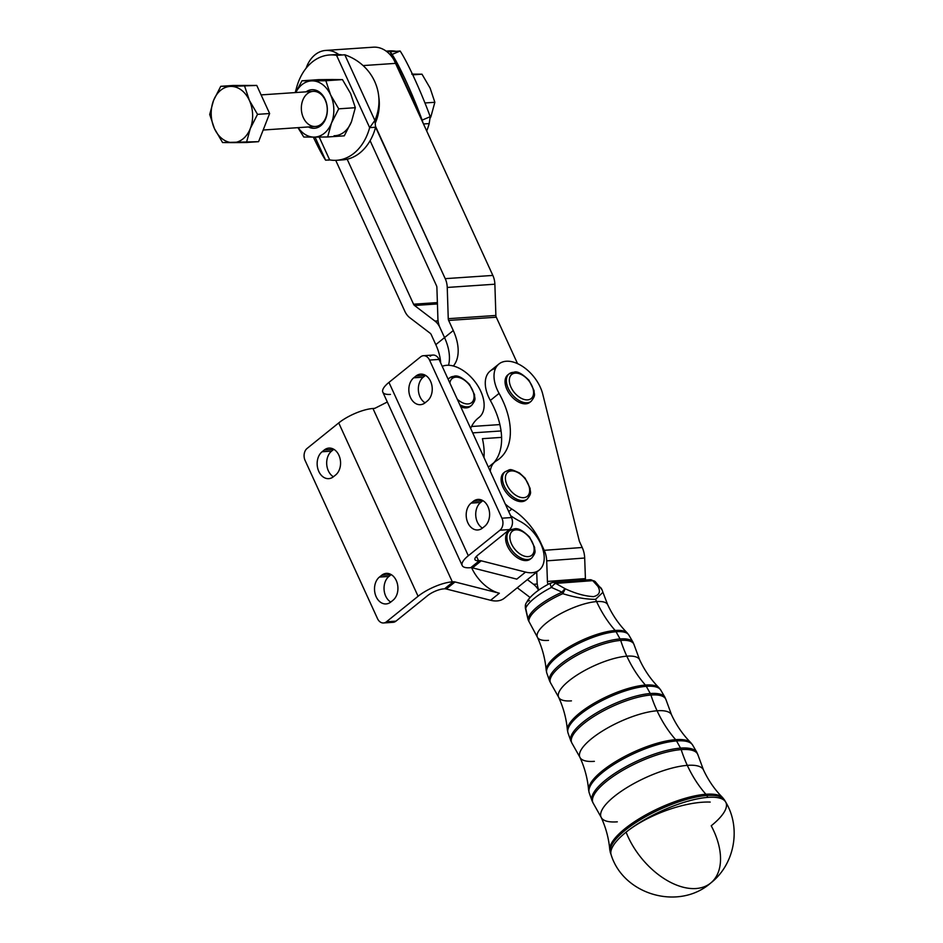 <?xml version="1.0" encoding="UTF-8"?>
<svg xmlns="http://www.w3.org/2000/svg" width="943" height="943" viewBox="0 0 943 943"><rect width="100%" height="100%" fill="white"/><g stroke="black" fill="none" stroke-linecap="round" stroke-linejoin="round"><path stroke-width="1.41" d="M515.809 373.11A15.477 9.336 -128.9 0 1 533.585 393.101A15.477 9.336 -128.9 0 1 514.984 393.302A15.477 9.336 -128.9 0 1 515.809 373.11A15.477 9.336 51.1 0 0 514.984 393.302A15.477 9.336 51.1 0 0 533.585 393.101A15.477 9.336 51.1 0 0 515.809 373.11M509.102 373.864L507.794 374.925A17.587 10.609 51.1 0 0 510.576 395.282A17.587 10.609 51.1 0 0 529.883 402.307L531.192 401.258C536.378 394.634 533.844 394.469 534.092 390.685L529.047 380.359C522.469 373.935 517.613 371.165 514.477 372.049L509.102 373.864A17.587 10.609 51.1 0 0 511.884 394.221A17.587 10.609 51.1 0 0 531.192 401.258A17.587 10.609 -128.9 0 1 511.884 394.221A17.587 10.609 -128.9 0 1 509.102 373.864A17.587 10.609 -128.9 0 1 513.723 372.332M519.605 473.622A15.477 9.336 -128.9 0 1 526.842 496.655A15.477 9.336 -128.9 0 1 506.132 482.639A15.477 9.336 -128.9 0 1 519.605 473.622A15.477 9.336 51.1 0 0 506.132 482.639A15.477 9.336 51.1 0 0 526.842 496.655A15.477 9.336 51.1 0 0 519.605 473.622M505.165 471.677A17.587 10.609 51.1 0 0 507.959 492.034A17.587 10.609 51.1 0 0 527.267 499.059A17.587 10.609 -128.9 0 1 507.959 492.034A17.587 10.609 -128.9 0 1 505.165 471.677C511.071 469.52 508.312 467.94 519.475 472.938L525.121 478.16L530.155 488.486C529.907 492.27 532.453 492.435 527.267 499.059L525.946 500.12A17.587 10.609 51.1 0 1 506.65 493.083A17.587 10.609 51.1 0 1 503.857 472.726L505.165 471.677M515.892 529.872A15.477 9.336 -128.9 0 1 534.151 549.333A15.477 9.336 -128.9 0 1 516.01 550.559A15.477 9.336 -128.9 0 1 515.892 529.872A15.477 9.336 51.1 0 0 516.01 550.559A15.477 9.336 51.1 0 0 534.151 549.333A15.477 9.336 51.1 0 0 515.892 529.872M509.656 530.626L508.348 531.675A17.587 10.609 51.1 0 0 511.141 552.032A17.587 10.609 51.1 0 0 530.438 559.058L531.758 558.008C536.944 551.384 534.398 551.219 534.646 547.435L529.601 537.109C523.129 530.638 518.072 527.88 514.442 528.823L509.656 530.626A17.587 10.609 51.1 0 0 512.45 550.971A17.587 10.609 51.1 0 0 531.758 558.008A17.587 10.609 -128.9 0 1 512.45 550.971A17.587 10.609 -128.9 0 1 509.656 530.626A17.587 10.609 -128.9 0 1 513.746 529.106M455.799 377.176A15.477 9.336 -128.9 0 1 474.034 395.871A15.477 9.336 -128.9 0 1 457.272 399.207A15.477 9.336 51.1 0 0 474.034 395.871A15.477 9.336 51.1 0 0 455.799 377.176A15.477 9.336 51.1 0 0 449.87 383.035A15.477 9.336 -128.9 0 1 455.799 377.176M470.97 405.785A17.587 10.609 -128.9 0 1 460.785 406.869A17.587 10.609 51.1 0 0 470.357 406.362L471.665 405.301A17.587 10.609 -128.9 0 1 459.795 404.712A17.587 10.609 51.1 0 0 471.665 405.301C476.852 398.689 474.305 398.524 474.565 394.74L469.52 384.402C463.037 377.943 457.992 375.173 454.349 376.127L449.575 377.919A17.587 10.609 51.1 0 0 448.22 379.416A17.587 10.609 -128.9 0 1 449.575 377.919A17.587 10.609 -128.9 0 1 453.654 376.41M449.575 377.919L448.255 378.98A17.587 10.609 51.1 0 0 448.078 379.121A17.587 10.609 -128.9 0 1 448.951 378.497M501.063 430.951L472.691 432.884L501.063 430.951M386.382 51.299A52.773 38.781 86.1 0 1 390.154 51.724A52.773 38.781 -93.9 0 0 386.382 51.299A32.545 23.917 86.1 0 1 393.726 59.515L390.154 51.724L392.088 54.423L400.15 51.016A52.773 4.904 67.1 0 1 430.22 116.696L429.195 123.58A52.773 38.781 86.1 0 1 426.696 130.924A52.773 38.781 -93.9 0 0 429.195 123.58L423.513 123.969L429.195 123.58L430.22 116.696L422.158 120.091L423.089 123.097L492.847 275.427A17.587 12.931 86.1 0 1 494.875 284.208L495.877 315.457A3.513 2.581 -93.9 0 0 496.289 317.213L448.656 320.443L453.277 330.545L444.542 337.594A45.735 27.595 -128.9 0 1 448.526 365.271A45.735 27.595 51.1 0 0 444.542 337.594L439.921 327.492L444.542 337.594L453.277 330.545L448.656 320.443A3.513 2.581 86.1 0 1 448.255 318.687L447.241 287.45A17.587 12.931 -93.9 0 0 445.226 278.656L492.847 275.427L395.742 63.358L363.09 65.586L395.742 63.358L393.726 59.515A32.545 23.917 -93.9 0 0 386.382 51.299A32.545 23.917 -93.9 0 0 373.345 47.185L325.724 50.427A32.545 23.917 86.1 0 1 338.749 54.541A52.773 38.781 86.1 0 1 341.449 54.788A52.773 38.781 -93.9 0 0 338.749 54.541A52.773 38.781 -93.9 0 0 335.496 54.576L329.543 54.977A52.773 38.781 86.1 0 1 336.568 55.366A52.773 38.781 -93.9 0 0 296.585 87.628L295.23 92.579L296.585 87.628A52.773 38.781 86.1 0 1 329.543 54.977M587.56 580.652A7.037 5.187 85.7 0 1 589.846 579.721A7.037 5.187 85.7 0 1 592.746 580.64A7.037 5.01 -44.9 0 1 595.363 581.772A7.037 5.01 -44.9 0 1 595.363 581.784A7.037 5.01 135.1 0 0 592.746 580.64L597.886 586.334A7.037 5.517 -38.6 0 1 601.009 588.043A7.037 5.517 141.4 0 0 597.886 586.334L592.746 580.64A7.037 5.187 -94.3 0 0 589.846 579.721L595.363 581.772L602.023 589.764A7.037 6.165 -22.3 0 1 602.035 589.788A7.037 6.165 157.7 0 0 597.886 586.334A7.037 6.165 -22.3 0 1 602.023 589.764L602.931 592.275L595.575 599.347L602.931 592.275L607.705 604.734A38.722 11.87 155.2 0 0 596.589 601.587A38.722 11.87 -24.8 0 1 607.705 604.734C612.644 615.355 619.138 624.726 627.178 632.871A44.875 13.756 155.2 0 0 615.178 630.478A44.875 13.756 -24.8 0 1 627.178 632.871L628.863 635.063A45.229 13.862 155.2 0 0 616.062 631.727A45.229 13.862 -24.8 0 1 628.863 635.063L633.071 642.324A46.007 14.098 155.2 0 0 620.046 638.941A46.007 14.098 -24.8 0 1 633.071 642.324L634.12 644.823A45.948 14.086 155.2 0 0 620.694 640.427A45.948 14.086 -24.8 0 1 634.12 644.823L639.637 659.805A44.616 13.673 155.2 0 0 626.824 656.175A44.616 13.673 -24.8 0 1 639.637 659.805C644.552 670.367 651 679.691 658.992 687.777A50.757 15.559 155.2 0 0 645.425 685.066A50.757 15.559 -24.8 0 1 658.992 687.777L660.76 690.087A51.111 15.666 155.2 0 0 646.297 686.327A51.111 15.666 -24.8 0 1 660.76 690.087L664.98 697.349A51.889 15.901 155.2 0 0 650.293 693.529A51.889 15.901 -24.8 0 1 664.98 697.349L666.088 699.977A51.83 15.89 155.2 0 0 650.929 695.026A51.83 15.89 -24.8 0 1 666.088 699.977L671.557 714.877A50.498 15.477 155.2 0 0 657.071 710.774A50.498 15.477 -24.8 0 1 671.557 714.877C676.461 725.391 682.873 734.656 690.806 742.683A56.651 17.363 155.2 0 0 675.659 739.666A56.651 17.363 -24.8 0 1 690.806 742.683L692.669 745.111A56.993 17.469 155.2 0 0 676.544 740.915A56.993 17.469 -24.8 0 1 692.669 745.111L696.877 752.373A57.771 17.705 155.2 0 0 680.528 748.117A57.771 17.705 -24.8 0 1 696.877 752.373L698.044 755.143A57.723 17.693 155.2 0 0 681.176 749.614A57.723 17.693 -24.8 0 1 698.044 755.143L703.49 769.948A56.38 17.28 155.2 0 0 687.306 765.362A56.38 17.28 -24.8 0 1 703.49 769.948C708.358 780.403 714.735 789.621 722.621 797.589A62.533 19.166 155.2 0 0 705.894 794.254A62.533 19.166 -24.8 0 1 722.621 797.589L724.578 800.135A62.886 19.273 155.2 0 0 706.779 795.515A62.886 19.273 -24.8 0 1 724.578 800.135L725.674 802.021A63.087 19.331 -24.8 0 1 711.222 825.785A63.334 38.203 -128.9 0 1 710.645 883.084A63.334 38.203 -128.9 0 1 696.17 888.518A63.334 38.203 -128.9 0 1 626.093 832.162A63.087 19.331 -24.8 0 1 707.816 797.377A63.087 19.331 -24.8 0 1 725.674 802.021A63.087 19.331 155.2 0 0 707.816 797.377L706.779 795.515A7.037 5.187 -94.3 0 0 705.894 794.254A114.351 84.198 85.7 0 1 687.306 765.362A114.351 84.198 85.7 0 1 681.176 749.614A7.037 5.187 -94.3 0 0 680.528 748.117L676.544 740.915A7.037 5.187 -94.3 0 0 675.659 739.666A114.351 84.198 85.7 0 1 657.071 710.774A114.351 84.198 85.7 0 1 650.929 695.026A7.037 5.187 -94.3 0 0 650.293 693.529L646.297 686.327A7.037 5.187 -94.3 0 0 645.425 685.066A114.351 84.198 85.7 0 1 626.824 656.175A114.351 84.198 85.7 0 1 620.694 640.427A7.037 5.187 -94.3 0 0 620.046 638.941L616.062 631.727A7.037 5.187 -94.3 0 0 615.178 630.478A114.351 84.198 85.7 0 1 596.589 601.587A114.351 84.198 85.7 0 1 595.575 599.347A114.351 84.198 -94.3 0 0 596.589 601.587A114.351 84.198 -94.3 0 0 615.178 630.478A7.037 5.187 85.7 0 1 616.062 631.727L620.046 638.941A7.037 5.187 85.7 0 1 620.694 640.427A114.351 84.198 -94.3 0 0 626.824 656.175A114.351 84.198 -94.3 0 0 645.425 685.066A7.037 5.187 85.7 0 1 646.297 686.327L650.293 693.529A7.037 5.187 85.7 0 1 650.929 695.026A114.351 84.198 -94.3 0 0 657.071 710.774A114.351 84.198 -94.3 0 0 675.659 739.666A7.037 5.187 85.7 0 1 676.544 740.915L680.528 748.117A7.037 5.187 85.7 0 1 681.176 749.614A114.351 84.198 -94.3 0 0 687.306 765.362A114.351 84.198 -94.3 0 0 705.894 794.254A7.037 5.187 85.7 0 1 706.779 795.515L707.816 797.377A63.087 19.331 155.2 0 0 626.093 832.162A63.087 19.331 155.2 0 0 611.182 854.924A63.087 19.331 -24.8 0 1 626.093 832.162A63.334 38.203 51.1 0 0 696.17 888.518A63.334 38.203 51.1 0 0 710.645 883.084C678.913 910.785 623.594 895.013 611.182 854.924L610.451 852.873A62.886 19.273 -24.8 0 1 641.653 818.96A62.886 19.273 -24.8 0 1 706.779 795.515A62.886 19.273 155.2 0 0 641.653 818.96A62.886 19.273 155.2 0 0 610.451 852.873L609.779 849.726A62.533 19.166 -24.8 0 1 643.256 816.332A62.533 19.166 -24.8 0 1 705.894 794.254A62.533 19.166 155.2 0 0 643.256 816.332A62.533 19.166 155.2 0 0 609.779 849.726C608.813 838.563 605.936 827.73 601.127 817.251A56.38 17.28 -24.8 0 1 628.262 786.78A56.38 17.28 -24.8 0 1 687.306 765.362A56.38 17.28 155.2 0 0 628.262 786.78A56.38 17.28 155.2 0 0 601.127 817.251L593.383 803.495A57.723 17.693 -24.8 0 1 619.563 772.246A57.723 17.693 -24.8 0 1 681.176 749.614A57.723 17.693 155.2 0 0 619.563 772.246A57.723 17.693 155.2 0 0 593.383 803.495L592.027 800.819A57.771 17.705 -24.8 0 1 620.694 769.677A57.771 17.705 -24.8 0 1 680.528 748.117A57.771 17.705 155.2 0 0 620.694 769.677A57.771 17.705 155.2 0 0 592.027 800.819L589.234 792.91A56.993 17.469 -24.8 0 1 617.512 762.18A56.993 17.469 -24.8 0 1 676.544 740.915A56.993 17.469 155.2 0 0 617.512 762.18A56.993 17.469 155.2 0 0 589.234 792.91L588.585 789.916A56.651 17.363 -24.8 0 1 618.903 759.669A56.651 17.363 -24.8 0 1 675.659 739.666A56.651 17.363 155.2 0 0 618.903 759.669A56.651 17.363 155.2 0 0 588.585 789.916C587.619 778.67 584.719 767.779 579.886 757.241A50.498 15.477 -24.8 0 1 604.192 729.953A50.498 15.477 -24.8 0 1 657.071 710.774A50.498 15.477 155.2 0 0 604.192 729.953A50.498 15.477 155.2 0 0 579.886 757.241L572.095 743.414A51.83 15.89 -24.8 0 1 595.611 715.348A51.83 15.89 -24.8 0 1 650.929 695.026A51.83 15.89 155.2 0 0 595.611 715.348A51.83 15.89 155.2 0 0 572.095 743.414L570.81 740.868A51.889 15.901 -24.8 0 1 596.554 712.884A51.889 15.901 -24.8 0 1 650.293 693.529A51.889 15.901 155.2 0 0 596.554 712.884A51.889 15.901 155.2 0 0 570.81 740.868L568.004 732.947A51.111 15.666 -24.8 0 1 593.359 705.388A51.111 15.666 -24.8 0 1 646.297 686.327A51.111 15.666 155.2 0 0 593.359 705.388A51.111 15.666 155.2 0 0 568.004 732.947L567.391 730.094A50.757 15.559 -24.8 0 1 594.561 702.995A50.757 15.559 -24.8 0 1 645.425 685.066A50.757 15.559 155.2 0 0 594.561 702.995A50.757 15.559 155.2 0 0 567.391 730.094C566.413 718.778 563.49 707.816 558.645 697.231A44.616 13.673 -24.8 0 1 580.11 673.125A44.616 13.673 -24.8 0 1 626.824 656.175A44.616 13.673 155.2 0 0 580.11 673.125A44.616 13.673 155.2 0 0 558.645 697.231L550.806 683.321A45.948 14.086 -24.8 0 1 571.647 658.45A45.948 14.086 -24.8 0 1 620.694 640.427A45.948 14.086 155.2 0 0 571.647 658.45A45.948 14.086 155.2 0 0 550.806 683.321L549.58 680.905A46.007 14.098 -24.8 0 1 572.401 656.092A46.007 14.098 -24.8 0 1 620.046 638.941A46.007 14.098 155.2 0 0 572.401 656.092A46.007 14.098 155.2 0 0 549.58 680.905L546.775 672.984A45.229 13.862 -24.8 0 1 569.218 648.607A45.229 13.862 -24.8 0 1 616.062 631.727A45.229 13.862 155.2 0 0 569.218 648.607A45.229 13.862 155.2 0 0 546.775 672.984L546.197 670.284A44.875 13.756 -24.8 0 1 570.22 646.32A44.875 13.756 -24.8 0 1 615.178 630.478A44.875 13.756 155.2 0 0 570.22 646.32A44.875 13.756 155.2 0 0 546.197 670.284C545.207 658.886 542.272 647.865 537.392 637.22A38.722 11.87 -24.8 0 1 556.028 616.298A38.722 11.87 -24.8 0 1 596.589 601.587A38.722 11.87 155.2 0 0 556.028 616.298A38.722 11.87 155.2 0 0 537.392 637.22L528.481 620.612A7.037 3.041 -26.1 0 0 528.846 621.083A40.066 12.283 -24.8 0 1 562.806 593.689C575.089 597.449 586.016 599.347 595.575 599.347C586.016 599.347 575.089 597.449 562.806 593.689A40.066 12.283 155.2 0 0 528.846 621.083A7.037 3.041 153.9 0 1 528.481 620.612A7.037 3.041 -26.1 0 1 528.351 620.199M552.893 582.491L550.205 583.245A7.037 0.86 62.9 0 0 551.455 587.418A7.037 0.86 -117.1 0 1 550.205 583.245A7.037 0.86 -117.1 0 1 550.606 583.422A7.037 5.187 85.7 0 1 552.893 582.491A7.037 5.187 85.7 0 1 555.792 583.411L592.746 580.64L555.792 583.411L565.234 588.786C575.489 593.56 584.931 596.176 593.548 596.636C599.465 595.08 600.903 591.65 597.886 586.334C600.903 591.65 599.465 595.08 593.548 596.636C584.931 596.176 575.489 593.56 565.234 588.786L562.806 593.689L565.234 588.786L555.792 583.411A7.037 5.187 -94.3 0 0 552.893 582.491L589.846 579.721M601.457 588.727A7.037 5.517 141.4 0 0 601.009 588.043M551.455 587.418A7.037 2.782 -58.9 0 1 555.792 583.411A7.037 2.782 121.1 0 0 551.455 587.418L562.122 592.204A7.037 1.98 -62 0 1 565.234 588.786A7.037 1.98 118 0 0 562.122 592.204L551.455 587.418A39.264 12.035 155.2 0 0 525.687 608.2A39.264 12.035 -24.8 0 1 551.455 587.418M550.205 583.245C540.28 588.314 532.948 593.795 528.233 599.689L525.781 603.815A7.037 6.342 23.2 0 0 525.687 608.2L528.127 619.634A40.125 12.294 -24.8 0 1 562.122 592.204L562.806 593.689L562.122 592.204A40.125 12.294 155.2 0 0 528.127 619.634L525.687 608.2A7.037 6.342 -156.8 0 1 525.781 603.815A7.037 6.342 -156.8 0 1 529.436 600.502M528.481 620.612L528.033 619.445A7.037 2.004 -15.9 0 0 528.127 619.634A7.037 2.004 164.1 0 1 528.033 619.445L525.334 607.87A7.037 1.367 -10.6 0 0 525.687 608.2A7.037 1.367 169.4 0 1 525.334 607.87L525.781 603.815M548.508 640.38A38.722 11.87 -24.8 0 1 537.392 637.22M528.127 619.634A7.037 6.636 -1.2 0 0 528.846 621.083A7.037 6.636 178.8 0 1 528.127 619.634M571.446 700.861A44.616 13.673 -24.8 0 1 558.645 697.231M594.373 761.343A50.498 15.477 -24.8 0 1 579.886 757.241M617.311 821.836A56.38 17.28 -24.8 0 1 601.127 817.251M710.197 802.08A63.334 23.445 158.6 0 0 626.093 832.162A63.334 23.445 -21.4 0 1 710.197 802.08M548.013 584.401A7.037 5.187 85.7 0 1 547.423 581.442L546.692 560.861A21.111 15.548 -94.3 0 0 544.241 550.323L540.268 541.73L544.241 550.323A21.111 15.548 85.7 0 1 546.692 560.861L547.423 581.442A7.037 5.187 -94.3 0 0 548.013 584.401M536.72 572.083L537.05 581.466A21.111 15.548 -94.3 0 0 538.724 590.106A21.111 15.548 85.7 0 1 537.05 581.466L536.72 572.083M308.444 126.951A19.331 14.204 -93.9 0 0 324.274 121.6A19.331 14.204 -93.9 0 0 325.123 99.31A19.331 14.204 -93.9 0 0 306.051 91.848A19.331 14.204 86.1 0 1 327.292 108.032A19.331 14.204 86.1 0 1 308.444 126.951M263.156 130.028L315.492 126.468A17.587 12.931 -93.9 0 0 325.217 100.099A17.587 12.931 86.1 0 1 314.868 126.492A17.587 12.931 86.1 0 1 302.809 100.147A17.587 12.931 86.1 0 1 325.217 100.099A17.587 12.931 -93.9 0 0 313.1 91.365L261.105 94.901M330.592 94.901A28.149 20.675 -93.9 0 0 312.204 80.874A28.149 20.675 -93.9 0 0 295.819 92.544A28.149 20.675 86.1 0 1 312.204 80.874L342.462 79.613L350.596 93.534L355.322 107.702L351.503 121.659L344.278 135.839L327.681 136.971L331.5 123.014A28.149 20.675 -93.9 0 0 330.592 94.901A28.149 20.675 86.1 0 1 331.5 123.014L338.726 108.834L330.592 94.901L325.865 80.733L312.204 80.874A28.149 20.675 86.1 0 1 330.592 94.901L338.726 108.834L355.322 107.702L350.596 93.534L342.462 79.613L332.207 79.518L342.462 79.613L325.865 80.733L330.592 94.901M298.2 127.647A28.149 20.675 -93.9 0 0 314.031 137.112A28.149 20.675 -93.9 0 0 331.5 123.014A28.149 20.675 86.1 0 1 314.031 137.112L327.681 136.971L314.031 137.112A28.149 20.675 86.1 0 1 298.2 127.647M334.034 135.757A28.149 20.675 -93.9 0 0 351.503 121.659L355.322 107.702L338.726 108.834L331.5 123.014L327.681 136.971L344.278 135.839L351.503 121.659A28.149 20.675 86.1 0 1 334.034 135.757M318.557 79.66L332.207 79.518L301.96 80.792L312.204 80.874L301.96 80.792L318.557 79.66M295.737 92.544L301.96 80.792L295.737 92.544M303.776 137.018L297.941 127.659L303.776 137.018L314.031 137.112L303.776 137.018M431.034 116.248A28.149 20.675 86.1 0 1 430.444 117.639A28.149 20.675 -93.9 0 0 431.034 116.248L434.853 102.292L431.034 116.248M430.126 88.123L434.853 102.292L424.963 102.964L434.853 102.292L430.126 88.123L421.993 74.191L430.126 88.123M411.749 74.108L421.993 74.191L412.775 74.827L421.993 74.191L411.749 74.108M329.661 159.897L325.618 160.192L329.661 159.897L319.217 137.077L329.661 159.897A52.773 38.781 -93.9 0 0 369.656 127.635A52.773 38.781 86.1 0 1 336.698 160.286A52.773 38.781 86.1 0 1 329.661 159.897M378.768 96.752A52.773 49.932 173 0 1 375.22 123.285L375.503 126.327L374.878 120.456L369.656 127.635L336.568 55.366L344.808 54.788L336.568 55.366L369.656 127.635L372.992 127.411L369.656 127.635L374.878 120.456L344.808 54.788L374.878 120.456A52.773 49.932 -7 0 0 344.808 54.788A52.773 49.932 173 0 1 378.614 95.337A52.773 49.932 173 0 1 374.878 120.456L375.22 123.285A52.773 49.932 -7 0 0 378.956 98.155L378.614 95.337M336.698 160.286L342.651 159.886A52.773 38.781 -93.9 0 0 347.165 159.214L413.553 304.212A3.513 2.581 -93.9 0 0 414.543 305.497L437.422 303.941L414.543 305.497L434.971 321.08A17.587 12.931 86.1 0 1 439.921 327.504L444.542 337.594A45.735 27.595 -128.9 0 1 448.526 365.271A45.735 27.595 51.1 0 0 444.542 337.594L435.807 344.643L431.187 334.553L435.807 344.643A45.735 27.595 -128.9 0 1 440.652 362.89A45.735 27.595 51.1 0 0 435.807 344.643L444.542 337.594L439.921 327.504A17.587 12.931 86.1 0 1 437.906 318.71L436.892 287.462A3.513 2.581 -93.9 0 0 436.491 285.705L370.104 140.707A52.773 38.781 86.1 0 1 347.165 159.214A52.773 38.781 -93.9 0 0 370.104 140.707A52.773 38.781 -93.9 0 0 375.609 127.234L372.992 127.411L375.609 127.234L375.503 126.327L445.226 278.656L375.609 127.234A52.773 38.781 86.1 0 1 370.104 140.707L436.491 285.705A3.513 2.581 86.1 0 1 436.892 287.462L437.906 318.71A17.587 12.931 -93.9 0 0 439.921 327.492A17.587 12.931 -93.9 0 0 434.971 321.08L414.543 305.497A3.513 2.581 86.1 0 1 413.553 304.212L347.165 159.214A52.773 38.781 86.1 0 1 339.669 159.933M315.045 137.112L325.618 160.192L315.045 137.112M297.293 89.196L296.585 87.628L297.293 89.196M313.335 137.112A52.773 4.904 -112.9 0 0 325.618 160.192A52.773 4.904 67.1 0 1 313.335 137.112M404.818 311.261L335.72 160.334L404.818 311.261A17.587 12.931 -93.9 0 0 409.769 317.685L430.197 333.268A3.513 2.581 86.1 0 1 431.187 334.553A3.513 2.581 -93.9 0 0 430.197 333.268L409.769 317.685A17.587 12.931 86.1 0 1 404.818 311.261M332.525 54.93A52.773 38.781 86.1 0 1 338.749 54.541A32.545 23.917 -93.9 0 0 306.121 68.202A32.545 23.917 86.1 0 1 325.724 50.427M423.089 123.097L392.088 54.423L390.154 51.724L400.15 51.016L390.154 51.724L423.089 123.097M386.312 51.252A52.773 38.781 86.1 0 1 395.966 51.287A52.773 38.781 -93.9 0 0 389.07 50.934L386.147 51.122M400.15 51.016L392.088 54.423A52.773 4.904 67.1 0 1 422.158 120.091L430.22 116.696A52.773 4.904 -112.9 0 0 400.15 51.016M392.088 54.423L422.158 120.091A52.773 4.904 -112.9 0 0 392.088 54.423M496.289 317.213L517.542 363.633L496.289 317.213A3.513 2.581 86.1 0 1 495.877 315.457L448.255 318.687A3.513 2.581 -93.9 0 0 448.656 320.443L496.289 317.213M430.126 356.23A8.793 6.46 86.1 0 1 439.061 359.424L511.46 517.554L501.935 518.202A8.793 6.46 86.1 0 1 499.955 530.214L468.317 555.745L499.955 530.214A8.793 6.46 -93.9 0 0 501.935 518.202L429.536 360.073A8.793 6.46 -93.9 0 0 420.602 356.878L388.952 382.398L468.317 555.745A26.392 8.192 155.4 0 0 469.791 567.745A26.392 8.192 -24.6 0 1 462.188 565.517A26.392 8.192 -24.6 0 1 468.317 555.745L388.952 382.398A26.392 8.192 155.4 0 0 382.823 392.17L462.188 565.517M477.842 555.097A12.318 3.819 155.4 0 0 474.977 559.659A12.318 3.819 155.4 0 0 478.525 560.696L476.51 556.287L478.525 560.696A12.318 3.819 -24.6 0 1 477.842 555.097L509.479 529.565L477.842 555.097M427.332 400.987L425.152 402.755A14.428 10.597 86.1 0 1 410.488 397.51A14.428 10.597 86.1 0 1 413.741 377.813L415.922 376.057A14.428 10.597 86.1 0 1 430.586 381.302A14.428 10.597 86.1 0 1 427.332 400.987A14.428 10.597 -93.9 0 0 431.67 384.438A14.428 10.597 -93.9 0 0 420.649 374.135A14.428 10.597 -93.9 0 0 415.922 376.057L425.446 375.408L423.266 377.165A14.428 10.597 -93.9 0 0 418.397 390.414A14.428 10.597 -93.9 0 0 425.081 402.814A14.428 10.597 86.1 0 1 418.397 390.414A14.428 10.597 86.1 0 1 423.266 377.165L425.446 375.408A14.428 10.597 86.1 0 1 425.517 375.349A14.428 10.597 -93.9 0 0 425.446 375.408L415.922 376.057L413.741 377.813L423.266 377.165L413.741 377.813A14.428 10.597 -93.9 0 0 409.392 394.374A14.428 10.597 -93.9 0 0 420.425 404.677A14.428 10.597 -93.9 0 0 425.152 402.755L427.332 400.987M484.702 526.288L482.521 528.045A14.428 10.597 86.1 0 1 467.858 522.799A14.428 10.597 86.1 0 1 471.099 503.102L473.28 501.346A14.428 10.597 86.1 0 1 487.944 506.591A14.428 10.597 86.1 0 1 484.702 526.288A14.428 10.597 -93.9 0 0 489.04 509.727A14.428 10.597 -93.9 0 0 478.007 499.425A14.428 10.597 -93.9 0 0 473.28 501.346L482.804 500.698L480.624 502.466A14.428 10.597 -93.9 0 0 475.767 515.703A14.428 10.597 -93.9 0 0 482.439 528.104A14.428 10.597 86.1 0 1 475.767 515.703A14.428 10.597 86.1 0 1 480.624 502.466L482.804 500.698A14.428 10.597 86.1 0 1 482.875 500.639A14.428 10.597 -93.9 0 0 482.804 500.698L473.28 501.346L471.099 503.102L480.624 502.466L471.099 503.102A14.428 10.597 -93.9 0 0 466.761 519.664A14.428 10.597 -93.9 0 0 477.783 529.966A14.428 10.597 -93.9 0 0 482.521 528.045L484.702 526.288M511.46 517.554A8.793 6.46 86.1 0 1 509.479 529.565A8.793 6.46 -93.9 0 0 511.46 517.554L439.061 359.424L429.536 360.073L501.935 518.202L511.46 517.554M499.955 530.214L509.479 529.565L499.955 530.214M439.061 359.424A8.793 6.46 -93.9 0 0 433.002 355.051L423.478 355.7A8.793 6.46 86.1 0 1 429.536 360.073L439.061 359.424M390.437 394.398A26.392 8.192 -24.6 0 1 388.952 382.398L420.602 356.878A8.793 6.46 86.1 0 1 423.478 355.7M477.724 418.48L478.903 417.537A66.847 40.325 51.1 0 0 478.313 417.997A66.847 40.325 51.1 0 0 470.651 428.417A66.847 40.325 -128.9 0 1 478.903 417.537A31.661 19.096 51.1 0 0 475.979 383.058A31.661 19.096 51.1 0 0 442.232 366.344A31.661 19.096 -128.9 0 1 475.814 382.811A31.661 19.096 -128.9 0 1 479.185 417.313A31.661 19.096 -128.9 0 1 478.903 417.537L477.724 418.48M510.599 515.68A66.847 40.325 51.1 0 0 519.687 521.149A66.847 40.325 -128.9 0 1 510.599 515.68M481.248 560.814L472.514 567.863L516.811 579.132L525.557 572.083L481.248 560.814A8.793 5.304 51.1 0 0 479.48 560.625L470.746 567.674A8.793 5.304 -128.9 0 1 472.514 567.863L481.248 560.814L525.557 572.083A31.661 19.096 51.1 0 0 544.04 554.932A31.661 19.096 51.1 0 0 519.687 521.149A31.661 19.096 -128.9 0 1 541.659 545.844A31.661 19.096 -128.9 0 1 539.278 570.02A31.661 19.096 -128.9 0 1 525.557 572.083L516.811 579.132L472.514 567.863A8.793 5.304 51.1 0 0 470.746 567.674L479.48 560.625A8.793 5.304 -128.9 0 1 481.248 560.814M469.791 567.745L470.746 567.674L469.791 567.745M531.062 558.492A17.587 10.609 -128.9 0 1 511.141 552.032A17.587 10.609 -128.9 0 1 509.043 531.192M498.953 363.974L490.219 371.012A31.661 19.096 51.1 0 0 490.348 400.433L499.083 393.384A70.371 42.447 -128.9 0 1 496.372 460.844A70.371 42.447 51.1 0 0 499.377 458.746A70.371 42.447 51.1 0 0 499.083 393.384A31.661 19.096 -128.9 0 1 498.953 363.974A31.661 19.096 -128.9 0 1 523.4 366.98A31.661 19.096 -128.9 0 1 542.744 394.15L579.391 541.353L582.22 547.482L579.391 541.353L542.744 394.15A31.661 19.096 51.1 0 0 507.782 361.216A31.661 19.096 51.1 0 0 499.083 393.384L490.348 400.433A70.371 42.447 -128.9 0 1 499.896 424.574L499.884 424.586A70.371 42.447 -128.9 0 1 493.814 462.754A70.371 42.447 51.1 0 0 499.884 424.586L471.524 426.507L499.896 424.574A70.371 42.447 51.1 0 0 490.348 400.433A31.661 19.096 -128.9 0 1 495.464 368.583M453.277 330.545A45.735 27.595 -128.9 0 1 453.335 366.002A45.735 27.595 51.1 0 0 453.277 330.545M501.605 437.375L482.415 438.684A70.371 42.447 -128.9 0 1 483.959 457.473A70.371 42.447 51.1 0 0 482.415 438.684L501.605 437.375M582.22 547.482A21.111 15.548 85.7 0 1 584.684 558.02L585.414 578.589A7.037 5.187 -94.3 0 0 585.568 580.039A7.037 5.187 85.7 0 1 585.414 578.589L547.423 581.442L585.414 578.589L584.684 558.02L546.692 560.861L584.684 558.02A21.111 15.548 -94.3 0 0 582.22 547.482L544.241 550.323L582.22 547.482M496.372 460.844A31.661 19.096 51.1 0 0 490.242 471.205A31.661 19.096 -128.9 0 1 495.028 461.775A31.661 19.096 -128.9 0 1 496.372 460.844M505.248 503.986A31.661 19.096 51.1 0 0 511.825 509.043A49.26 29.716 -128.9 0 1 540.268 541.73A49.26 29.716 51.1 0 0 511.825 509.043L508.713 511.554L511.825 509.043A31.661 19.096 -128.9 0 1 505.248 503.986M530.508 401.742A17.587 10.609 -128.9 0 1 510.576 395.282A17.587 10.609 -128.9 0 1 508.477 374.442M526.571 499.542A17.587 10.609 -128.9 0 1 506.65 493.083A17.587 10.609 -128.9 0 1 504.552 472.243M529.931 597.638A7.037 5.187 -94.3 0 0 528.787 596.483L517.283 587.76L528.787 596.483A7.037 5.187 85.7 0 1 529.931 597.638M537.251 584.023L533.538 584.295A21.111 15.548 85.7 0 1 538.583 590.212A21.111 15.548 -94.3 0 0 533.538 584.295L537.251 584.023M536.744 572.79L535.754 572.861L536.744 572.79M527.373 579.615L533.538 584.295L527.373 579.615M447.241 287.45L494.875 284.208A17.587 12.931 -93.9 0 0 492.847 275.427L445.226 278.656A17.587 12.931 86.1 0 1 447.241 287.45L448.255 318.687L495.877 315.457L494.875 284.208L447.241 287.45M413.553 304.212L437.387 302.585L413.553 304.212M434.971 321.08L438.071 320.868L434.971 321.08M383.553 622.969L393.078 622.321A8.793 6.46 -93.9 0 0 395.966 621.142L427.603 595.622A12.318 3.819 -24.6 0 1 443.587 588.892A12.318 3.819 155.4 0 0 427.603 595.622L395.966 621.142L386.441 621.791A8.793 6.46 86.1 0 1 383.553 622.969A8.793 6.46 86.1 0 1 377.495 618.596L305.096 460.467A8.793 6.46 86.1 0 1 307.076 448.455L338.726 422.924L307.076 448.455A8.793 6.46 -93.9 0 0 305.096 460.467L377.495 618.596A8.793 6.46 -93.9 0 0 386.441 621.791L418.079 596.271L338.726 422.924A26.392 8.192 -24.6 0 1 372.956 408.496A26.392 8.192 155.4 0 0 338.726 422.924L418.079 596.271A26.392 8.192 -24.6 0 1 452.322 581.843L372.956 408.496L373.935 408.425A8.793 5.304 51.1 0 0 375.397 408.048L387.325 402.001L375.397 408.048A8.793 5.304 -128.9 0 1 373.935 408.425L372.956 408.496L452.322 581.843L453.277 581.772A8.793 5.304 -128.9 0 1 455.045 581.961L499.342 593.23A31.661 19.096 -128.9 0 1 471.63 567.698A31.661 19.096 51.1 0 0 499.342 593.23L490.608 600.278A31.661 19.096 51.1 0 0 504.328 598.204L539.278 570.02M335.661 474.954L333.48 476.71A14.428 10.597 86.1 0 1 318.817 471.465A14.428 10.597 86.1 0 1 322.058 451.78L324.239 450.011A14.428 10.597 86.1 0 1 338.902 455.257A14.428 10.597 86.1 0 1 335.661 474.954A14.428 10.597 -93.9 0 0 339.999 458.392A14.428 10.597 -93.9 0 0 328.966 448.09A14.428 10.597 -93.9 0 0 324.239 450.011L322.058 451.78A14.428 10.597 -93.9 0 0 317.72 468.329A14.428 10.597 -93.9 0 0 328.742 478.643A14.428 10.597 -93.9 0 0 333.48 476.71L335.661 474.954M393.019 600.243L390.838 602.011A14.428 10.597 86.1 0 1 376.174 596.766A14.428 10.597 86.1 0 1 379.416 577.069L381.609 575.313A14.428 10.597 86.1 0 1 396.272 580.546A14.428 10.597 86.1 0 1 393.019 600.243A14.428 10.597 -93.9 0 0 397.357 583.693A14.428 10.597 -93.9 0 0 386.335 573.379A14.428 10.597 -93.9 0 0 381.609 575.313L379.416 577.069A14.428 10.597 -93.9 0 0 375.078 593.63A14.428 10.597 -93.9 0 0 386.111 603.933A14.428 10.597 -93.9 0 0 390.838 602.011L393.019 600.243M490.608 600.278L446.31 588.998A8.793 5.304 51.1 0 0 444.542 588.821L453.277 581.772L444.542 588.821A8.793 5.304 -128.9 0 1 446.31 588.998L455.045 581.961L446.31 588.998L490.608 600.278L499.342 593.23L455.045 581.961A8.793 5.304 51.1 0 0 453.277 581.772L452.322 581.843A26.392 8.192 155.4 0 0 418.079 596.271L386.441 621.791L395.966 621.142A8.793 6.46 86.1 0 1 390.06 621.555M391.204 574.605A14.428 10.597 -93.9 0 0 391.133 574.664L388.94 576.421A14.428 10.597 -93.9 0 0 384.084 589.67A14.428 10.597 -93.9 0 0 390.767 602.058A14.428 10.597 86.1 0 1 384.084 589.67A14.428 10.597 86.1 0 1 388.94 576.421L379.416 577.069L388.94 576.421L391.133 574.664L381.609 575.313L391.133 574.664A14.428 10.597 86.1 0 1 391.204 574.605M333.834 449.304A14.428 10.597 -93.9 0 0 333.763 449.363L331.582 451.131A14.428 10.597 -93.9 0 0 326.726 464.369A14.428 10.597 -93.9 0 0 333.398 476.769A14.428 10.597 86.1 0 1 326.726 464.369A14.428 10.597 86.1 0 1 331.582 451.131L322.058 451.78L331.582 451.131L333.763 449.363L324.239 450.011L333.763 449.363A14.428 10.597 86.1 0 1 333.834 449.304M214.45 128.613L222.572 142.546L232.827 142.641A28.149 20.675 86.1 0 1 214.45 128.613A28.149 20.675 86.1 0 1 213.531 100.5L209.711 114.457L214.45 128.613L209.711 114.457L213.531 100.5A28.149 20.675 86.1 0 1 231.011 86.402L220.756 86.308L213.531 100.5L220.756 86.308L256.767 85.436L231.011 86.402A28.149 20.675 86.1 0 1 249.388 100.418A28.149 20.675 86.1 0 1 250.296 128.543A28.149 20.675 86.1 0 1 232.827 142.641L246.477 142.499L250.296 128.543L257.522 114.351L249.388 100.418L244.661 86.261L249.388 100.418L257.522 114.351L269.627 113.525L256.767 85.436L269.627 113.525L257.522 114.351L250.296 128.543L246.477 142.499L258.594 141.674L269.627 113.525L258.594 141.674L222.572 142.546L214.45 128.613A28.149 20.675 -93.9 0 0 232.827 142.641A28.149 20.675 -93.9 0 0 250.296 128.543A28.149 20.675 -93.9 0 0 249.388 100.418A28.149 20.675 -93.9 0 0 231.011 86.402L256.767 85.436L232.862 85.483L220.756 86.308L231.011 86.402A28.149 20.675 -93.9 0 0 213.531 100.5A28.149 20.675 -93.9 0 0 214.45 128.613M710.645 883.084C734.668 864.495 741.398 827.907 725.674 802.021M329.802 159.921L328.353 160.133M479.185 417.313L477.606 418.586M495.028 461.775L488.38 467.139"/></g></svg>

